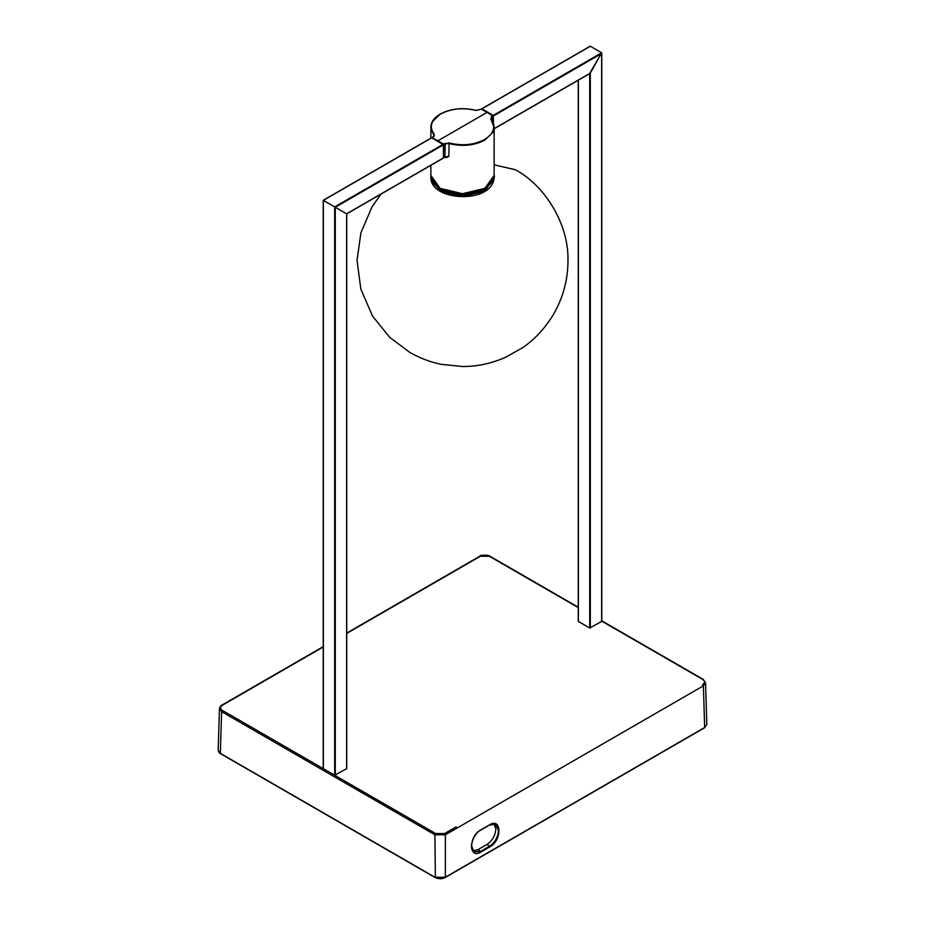 <?xml version="1.0" encoding="UTF-8"?>
<svg xmlns="http://www.w3.org/2000/svg" width="925" height="925" viewBox="0 0 925 925"><rect width="100%" height="100%" fill="white"/><g stroke="black" fill="none" stroke-linecap="round" stroke-linejoin="round"><path stroke-width="1.39" d="M490.655 118.897C496.112 126.552 494.077 133.431 484.55 139.536C473.97 145.04 462.142 146.162 449.064 142.912L448.868 156.383L446.081 157.759L444.844 156.996L445.26 143.826L448.868 143.502C462.142 146.797 474.143 145.664 484.873 140.091L492.805 132.379L494.112 127.8L493.476 123.36L491.048 119.152L491.672 117.036L490.655 118.897M433.952 136.333L433.952 134.888L433.628 136.761L431.975 137.721L437.895 140.797L487.105 112.376L492.724 115.741L491.372 116.527M433.328 136.935L434.345 134.426C428.888 126.968 430.923 120.181 440.45 114.087C451.03 108.572 462.858 107.346 475.936 110.41L481.393 109.196L487.105 112.376M494.112 127.8L490.886 118.909M493.025 122.169L492.724 115.741M437.895 141.652L437.895 140.797L443.607 144.092L449.064 142.912M444.636 157.25L446.081 157.759M434.345 134.426L433.952 134.888L431.524 130.783L430.888 127.743L432.195 121.915L440.127 114.261M433.952 134.888L434.264 135.64L432.067 137.524M443.41 157.597L445.26 156.741L443.908 157.528L443.607 144.092M448.868 156.383L445.26 156.741M431.119 177.831L440.277 189.706L462.5 195.013L484.723 189.706L493.881 177.831M494.112 176.259L484.873 189.96L462.5 195.314L440.127 189.96L430.888 176.259M601.77 621.161L703.393 679.806L705.555 682.743L703.393 685.841L704.653 727.524L445.353 877.224L434.912 877.224L444.902 877.49M704.653 727.524L706.816 724.425L704.515 727.813L445.214 877.524C442.104 879.12 438.704 879.12 435.039 877.524L220.485 753.644C219.838 753.852 219.075 752.719 218.184 750.256L220.347 753.355L221.607 711.672L219.445 708.573L221.607 705.648L323.23 646.991M445.353 877.224L445.353 834.812L434.912 834.812L435.652 833.541L222.358 710.388L221.607 711.672L434.912 834.812L435.363 877.49M706.816 724.425L705.555 682.743L703.173 679.343L601.77 620.802M480.965 852.018L489.915 846.849C502.125 840.478 501.778 817.087 489.591 824.822L480.642 829.979C468.432 836.42 468.778 859.66 480.965 852.018L480.618 851.382L473.901 851.832L471.38 845.346M494.112 823.909L495.846 829.008C495.314 835.587 492.331 840.756 486.897 844.502L477.947 849.67L472.791 850.769M489.591 824.857L495.453 824.314L498.471 830.372C498.055 837.079 495.083 842.363 489.568 846.213L489.915 846.849M443.11 144.323L334.688 206.923L323.357 200.378L323.357 768.687L334.688 775.231L346.621 768.687L346.621 213.814L335.278 207.269L346.621 213.814L443.41 157.932L443.41 144.843L431.778 137.779L323.357 200.378L335.278 207.269L443.41 144.843M334.688 775.231L334.688 206.923L335.278 207.269L334.688 206.923L335.278 207.269L335.278 775.231M578.379 80.151L578.379 621.45L589.722 627.994L601.643 621.45L601.643 52.794L590.312 46.25L589.722 46.597M589.722 627.994L589.722 73.457L601.643 52.794L590.312 46.25L481.89 108.849L493.222 115.394L493.522 123.418M443.11 158.106L346.621 213.814M590.312 627.994L590.312 73.11L601.643 52.794L493.222 115.394M484.873 188.353L494.135 175.438C495.233 178.71 492.077 183.173 484.654 188.839C467.391 199.164 431.316 193.892 430.865 175.438L440.127 188.353L462.5 193.707L484.873 188.353M491.672 119.857L491.672 117.036L493.025 116.249M443.908 144.612L444.971 143.317M484.723 191.255L462.5 196.62L440.427 191.336M430.865 177.045L430.865 178.248L440.127 191.163L431.281 178.513M440.127 191.163L462.5 196.516L484.873 191.163L494.123 177.646M220.347 753.355L434.912 877.224M456.245 826.811L444.601 833.541L445.353 834.812L456.996 828.095L703.393 685.841L702.642 684.558C705.093 682.835 705.093 681.112 702.642 679.389M486.897 844.502L489.568 846.213L480.618 851.382L477.947 849.67M233.262 698.918L234.002 698.502L233.262 698.918M346.736 633.417L479.647 556.665M468.004 563.383L468.755 562.978L468.004 563.383M222.358 705.232L221.607 705.648L222.358 705.232C219.907 706.943 219.907 708.666 222.358 710.388M480.399 556.249L489.348 556.249L578.264 607.586M489.348 556.249L490.088 556.665M444.601 833.541L435.652 833.541M489.233 825.054L480.283 830.222M601.643 53.488L493.522 115.914M493.522 129.003L590.312 73.11M589.722 73.457L493.222 129.165M381.019 194.088L372.127 206.68L360.935 232.672L357.038 260.387L360.842 289.12L372.509 316.026L389.703 337.347L409.775 352.379C420.089 358.218 430.564 362.207 441.202 364.334L462.697 366.508C476.953 366.589 491.21 363.537 505.478 357.351L522.498 347.777C534.28 339.799 544.409 329.011 552.873 315.402C562.758 298.659 567.788 280.761 567.962 261.706C569.303 222.543 542.906 184.006 515.225 169.714L494.135 164.812M494.135 175.438L494.135 127.107M481.185 109.173L476.063 110.341C462.835 107.242 450.891 108.479 440.219 114.041L436.565 116.562C432.599 119.903 430.703 123.638 430.888 127.743M430.865 127.107L430.865 138.16M430.865 165.321L430.865 175.438M443.815 157.724L445.619 156.707M430.865 178.248C431.154 183.566 434.264 187.937 440.219 191.359C456.765 200.713 491.73 198.285 494.135 178.248L494.135 177.045M218.184 750.256L219.445 708.573C220.404 706.122 221.202 704.989 221.827 705.174L323.23 646.633M473.97 851.879C468.443 849.393 472.848 834.153 480.526 830.234L489.475 825.065L495.372 824.268M346.736 633.058L479.867 556.191C478.641 555.127 489.417 554.618 489.868 556.191L578.264 607.228M323.23 200.378L323.23 768.513M346.736 213.814L346.736 768.513M601.77 53.141L601.77 621.276M578.264 80.221L578.264 621.276M323.288 200.274L431.57 137.756M346.678 213.918L443.318 158.117M589.953 46.319L481.682 108.826M590.081 73.399L493.43 129.188"/></g></svg>
